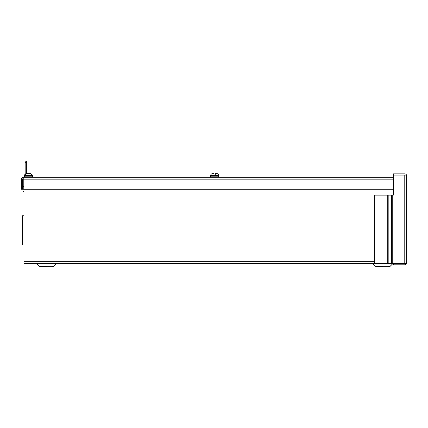 <?xml version="1.0" encoding="UTF-8"?>
<svg xmlns="http://www.w3.org/2000/svg" width="428" height="428" viewBox="0 0 428 428"><rect width="100%" height="100%" fill="white"/><g stroke="black" fill="none" stroke-linecap="round" stroke-linejoin="round"><path stroke-width="0.64" d="M23.952 215.749L22.422 215.749L22.422 244.977L23.952 244.977M404.818 263.578L406.493 263.578L404.77 263.578L404.77 175.063L406.493 175.063L393.316 175.063L404.818 175.063M391.449 263.578L404.77 263.578L393.316 263.578L393.316 264.793L404.77 264.793A1.83 1.83 0 0 0 406.493 263.578L406.493 175.063A1.83 1.83 0 0 0 404.77 173.848L393.316 173.848L393.316 195.125L391.449 195.125L391.449 263.578L374.714 263.578L374.714 195.125L387.741 195.125L387.741 263.578M388.18 263.578L388.18 195.125L391.449 195.125M406.6 175.678L406.493 175.063M406.6 262.963L406.493 263.578M388.18 195.125L387.741 195.125M212.133 173.693L212.106 173.677A1.915 1.915 0 0 0 210.683 175.528L210.683 176.801A0.53 0.53 0 0 0 211.213 177.336M217.306 173.709L216.691 173.613M214.032 175.207L215.305 175.207L214.032 175.207L215.305 175.207L214.032 175.207L214.032 173.613L212.047 173.693M27.863 173.693L26.531 173.613L24.594 175.207L24.824 174.571L24.514 176.801L25.043 177.336L24.514 176.801L32.485 176.801L31.956 177.336L32.485 176.801L32.485 175.528L24.514 175.528L24.54 175.207M25.857 173.725L27.938 173.613M28.499 173.677L30.474 173.613L28.499 173.693M31.736 174.057L32.485 175.528M32.41 175.207L30.474 173.613L29.313 173.613L30.474 173.613M28.066 173.709L27.189 173.613L26.434 171.986A0.615 0.615 0 0 1 26.375 171.73M25.161 162.426L26.375 162.426L26.375 161.099L25.161 161.099L25.161 174.148L24.824 174.571M218.125 177.336A0.53 0.53 0 0 0 218.655 176.801L210.683 176.801M217.231 173.677L215.305 173.613L217.231 173.677A1.915 1.915 0 0 1 218.655 175.528L218.655 176.801M212.031 173.709L214.032 173.613M215.305 173.613L215.305 175.207M26.375 162.426L26.375 173.618M23.101 189.176C23.101 191.824 23.101 191.824 23.101 189.176C23.101 191.824 23.101 191.824 23.101 189.176C23.101 186.528 23.101 186.528 23.101 189.176C23.101 186.528 23.101 186.528 23.101 189.176M46.54 266.901L40.553 266.901L46.54 266.901M382.803 266.901L376.817 266.901L382.803 266.901M393.316 263.578L23.952 263.578L23.952 189.283M23.23 178.546L22.759 178.76L23.23 178.546A0.615 0.615 0 0 0 22.609 179.161L22.609 189.283L21.4 189.283L21.4 179.161A1.83 1.83 0 0 1 23.23 177.336L393.316 177.336M22.711 177.411L23.23 177.336L23.23 189.283L393.316 189.283M392.744 263.578L392.744 195.125M218.655 175.528L210.683 175.528M39.274 266.387L53.832 266.36L56.421 263.766L36.203 263.578M372.916 263.766L375.511 266.36L376.817 266.901L375.511 266.36L390.095 266.36L392.685 263.766L372.467 263.578M374.714 261.749L23.952 261.749M23.23 179.161L393.316 179.161M23.952 191.407L23.524 191.835L23.101 191.407M23.524 186.517L23.101 186.945M56.421 263.766L56.876 263.578M392.685 263.766L393.139 263.578M39.248 266.36L40.553 266.901L39.248 266.36L36.653 263.766M53.832 266.36L52.521 266.901L53.832 266.36M390.095 266.36L388.785 266.901L390.069 266.387"/></g></svg>
